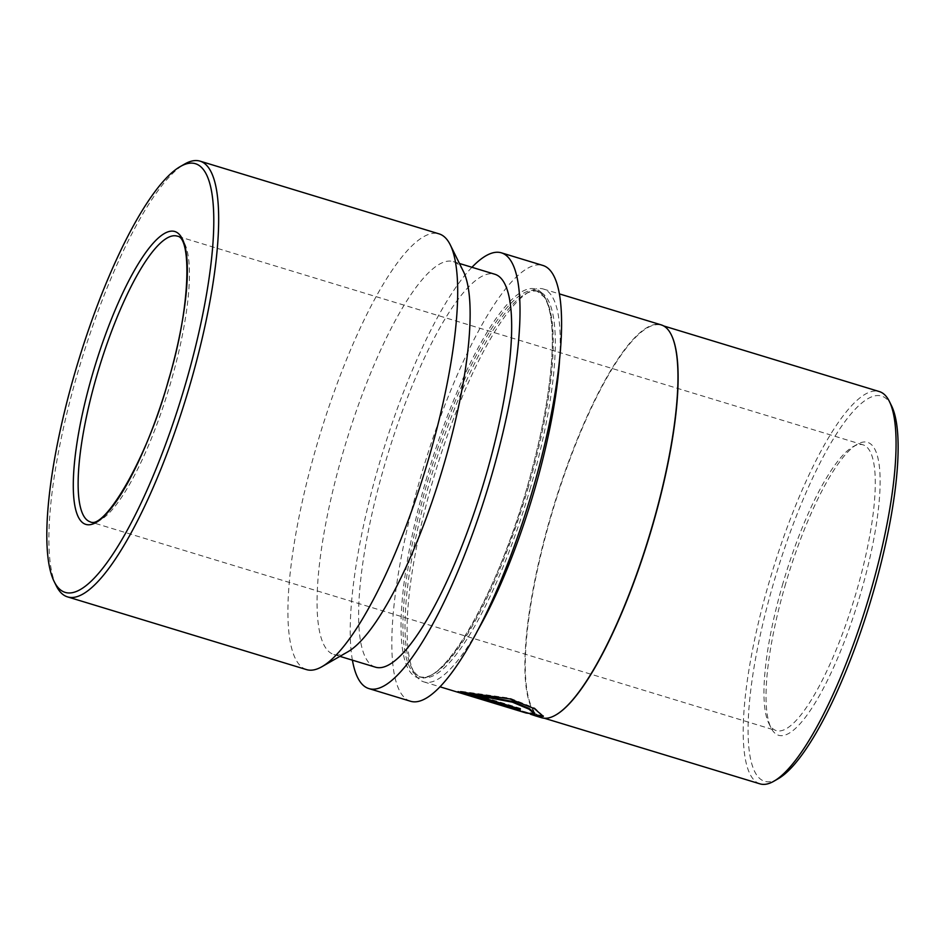 <?xml version="1.0" encoding="UTF-8"?>
<svg xmlns="http://www.w3.org/2000/svg" width="945" height="945" viewBox="0 0 945 945"><rect width="100%" height="100%" fill="white"/><g stroke="black" fill="none" stroke-linecap="round" stroke-linejoin="round"><path stroke-width="0.71" stroke-dasharray="4.72 3.54" d="M782.306 585.546A149.334 36.406 106.9 0 1 852.957 446.761A149.334 36.406 106.9 0 1 863.104 444.847A149.334 36.406 106.9 0 1 856.961 589.857A149.334 36.406 106.9 0 1 776.152 730.568A149.334 36.406 106.9 0 1 768.805 723.315A149.334 36.406 106.9 0 1 782.306 585.546M784.834 586.55A153.066 37.316 106.9 0 1 857.245 444.292A153.066 37.316 106.9 0 1 861.356 590.968A153.066 37.316 106.9 0 1 770.99 727.768A153.066 37.316 106.9 0 1 784.834 586.55M778.172 778.751A201.297 49.069 106.9 0 1 772.774 585.853A201.297 49.069 106.9 0 1 891.607 405.948M759.945 783.854A205.03 49.979 106.9 0 1 768.38 584.742A205.03 49.979 106.9 0 1 879.322 391.561M555.755 714.999A205.03 49.979 106.9 0 1 541.993 717.538A205.03 49.979 106.9 0 1 550.439 518.427A205.03 49.979 106.9 0 1 661.37 325.234A205.03 49.979 106.9 0 1 671.387 335.014M541.627 717.739A205.325 50.05 106.9 0 1 550.084 518.332A205.325 50.05 106.9 0 1 661.181 324.867M526.2 713.038L466.133 693.866L530.346 714.172M466.357 694.658L504.606 705.691L504.382 706.399M460.971 692.874L462.991 693.488M499.102 704.686L499.326 703.978L501.382 704.698L501.157 705.407L499.102 704.686A205.325 50.05 106.9 0 1 497.164 703.6L508.434 707.38M476.941 631.744A205.325 50.05 106.9 0 1 423.868 681.9A205.325 50.05 106.9 0 1 413.745 671.93A205.325 50.05 106.9 0 1 432.314 482.505A205.325 50.05 106.9 0 1 529.46 291.674A205.325 50.05 106.9 0 1 543.41 289.028A205.325 50.05 106.9 0 1 559.558 360.258M530.57 487.325A201.592 49.14 106.9 0 1 421.482 677.281A201.592 49.14 106.9 0 1 411.547 667.489A201.592 49.14 106.9 0 1 429.786 481.501A201.592 49.14 106.9 0 1 525.16 294.143A201.592 49.14 106.9 0 1 538.863 291.544A201.592 49.14 106.9 0 1 530.57 487.325M352.402 660.153A227.733 55.507 106.9 0 1 378.224 467.421A227.733 55.507 106.9 0 1 471.945 267.281M410.413 701.225A227.733 55.507 106.9 0 1 419.781 480.072A227.733 55.507 106.9 0 1 543.009 265.486M347.76 651.849A205.325 50.05 106.9 0 1 333.798 654.495A205.325 50.05 106.9 0 1 342.255 455.1A205.325 50.05 106.9 0 1 453.352 261.623A205.325 50.05 106.9 0 1 463.463 271.593M375.366 667.146A205.325 50.05 106.9 0 1 383.824 467.74A205.325 50.05 106.9 0 1 494.92 274.274M306.499 669.603A227.733 55.507 106.9 0 1 315.866 448.45A227.733 55.507 106.9 0 1 439.094 233.876M56.275 585.817A227.733 55.507 106.9 0 1 76.864 375.72A227.733 55.507 106.9 0 1 184.606 164.076M499.326 703.978A204.581 49.872 106.9 0 1 497.401 702.891L458.195 691.244L469.11 694.799L457.663 691.35L457.451 692.059M469.11 694.799L468.885 695.508M497.401 702.891L497.164 703.6M504.476 705.655L513.147 708.289L503.531 705.041L503.331 705.761M457.663 691.35L457.982 691.964M461.833 692.283L461.597 692.992M534.905 713.392L526.412 712.329L466.357 693.157L535.425 715.07M543.328 716.038L534.74 708.053L509.981 698.19L460.463 691.22L460.262 691.941M466.357 693.157L466.133 693.866M460.463 691.22L463.038 692.012M519.041 708.703A204.581 49.872 106.9 0 0 520.589 708.407L520.4 709.128M520.589 708.407L473.315 694.02M473.587 695.863L473.362 696.571M863.104 444.847L177.258 236.144A149.334 36.406 106.9 0 1 171.116 381.166A149.334 36.406 106.9 0 1 90.318 521.876L776.152 730.568M528.491 486.687A201.592 49.14 106.9 0 1 419.403 676.644A201.592 49.14 106.9 0 1 427.707 480.863A201.592 49.14 106.9 0 1 536.784 290.918A201.592 49.14 106.9 0 1 528.491 486.687M425.947 480.426A203.092 49.506 106.9 0 1 532.933 288.556A203.092 49.506 106.9 0 1 527.475 486.285A203.092 49.506 106.9 0 1 420.478 678.167A203.092 49.506 106.9 0 1 425.947 480.426M852.957 446.761L857.245 444.292M541.993 717.538L544.296 718.235M423.868 681.9L439.897 686.779M411.547 667.489L413.745 671.93M538.863 291.544L536.784 290.918L544.237 297.096C549.612 305.353 552.317 320.237 552.352 341.759C551.88 381.272 543.564 429.443 527.428 486.297C497.495 594.606 441.882 688.184 419.403 676.644L421.482 677.281M333.798 654.495L339.916 656.362M453.352 261.623L459.471 263.49M525.16 294.143L529.46 291.674M543.41 289.028L559.452 293.907M661.37 325.234L663.673 325.942M768.805 723.315L770.99 727.768M513.147 708.289L512.922 708.998M543.517 715.731L543.328 716.44M526.412 712.329L533.854 714.597"/><path stroke-width="1.42" d="M663.673 325.942L879.322 391.561A205.03 49.979 106.9 0 1 889.422 401.507L891.607 405.948A201.297 49.069 106.9 0 1 873.404 591.664A201.297 49.069 106.9 0 1 778.172 778.751L773.872 781.22A205.03 49.979 106.9 0 1 759.945 783.854L544.296 718.235M889.422 401.507A205.03 49.979 106.9 0 1 870.877 590.672A205.03 49.979 106.9 0 1 773.872 781.22M671.387 335.014A205.03 49.979 106.9 0 1 671.47 335.191A205.03 49.979 106.9 0 1 652.936 524.345A205.03 49.979 106.9 0 1 555.932 714.893A205.03 49.979 106.9 0 1 555.755 714.999M559.452 293.907L661.181 324.867A205.325 50.05 106.9 0 1 671.304 334.837A205.325 50.05 106.9 0 1 652.735 524.262A205.325 50.05 106.9 0 1 555.589 715.093A205.325 50.05 106.9 0 1 541.627 717.739L535.213 715.79L543.328 716.44L534.563 708.75L509.804 698.887L460.262 691.941L518.025 709.518A205.325 50.05 106.9 0 0 520.4 709.128L473.126 694.74L512.45 702.182L529.011 709.175L534.705 714.101L526.2 713.038L439.897 686.779M530.346 714.172L535.213 715.79M504.264 706.364L466.31 694.799L504.382 706.399L504.606 705.691M462.991 693.488L466.357 694.658M457.982 691.964L461.597 692.992M508.434 707.38L512.875 708.986M559.558 360.258A205.325 50.05 106.9 0 1 534.964 488.435A205.325 50.05 106.9 0 1 476.941 631.744M471.945 267.281A227.733 55.507 106.9 0 1 501.441 252.847A227.733 55.507 106.9 0 1 492.061 474A227.733 55.507 106.9 0 1 368.845 688.574A227.733 55.507 106.9 0 1 352.402 660.153M501.441 252.847L543.009 265.486A227.733 55.507 106.9 0 1 533.63 486.651A227.733 55.507 106.9 0 1 410.413 701.225L368.845 688.574M180.306 166.544L184.606 164.076A227.733 55.507 106.9 0 1 200.08 161.146L439.094 233.876A227.733 55.507 106.9 0 1 450.304 244.932L463.463 271.593A205.325 50.05 106.9 0 1 444.906 461.03A205.325 50.05 106.9 0 1 347.76 651.849L321.973 666.674A227.733 55.507 106.9 0 1 306.499 669.603L67.497 596.874A227.733 55.507 106.9 0 1 56.275 585.817L54.078 581.376A224 54.597 106.9 0 1 74.336 374.716A224 54.597 106.9 0 1 180.306 166.544A224 54.597 106.9 0 1 186.319 381.189A224 54.597 106.9 0 1 54.078 581.376M459.471 263.49L494.92 274.274A205.325 50.05 106.9 0 1 486.462 473.669A205.325 50.05 106.9 0 1 375.366 667.146L339.916 656.362M450.304 244.932A227.733 55.507 106.9 0 1 429.715 455.029A227.733 55.507 106.9 0 1 321.973 666.674M200.08 161.146A227.733 55.507 106.9 0 1 190.713 382.3A227.733 55.507 106.9 0 1 67.497 596.874M466.523 694.091L466.31 694.799M533.854 714.597L543.328 716.038M463.038 692.012L518.226 708.797L518.025 709.518M519.041 708.703A204.581 49.872 106.9 0 1 518.226 708.797M534.705 714.101L534.905 713.392L529.2 708.478L512.627 701.473L473.315 694.02L473.126 694.74M90.318 521.876A149.334 36.406 106.9 0 1 96.461 376.854A149.334 36.406 106.9 0 1 177.258 236.144C191.611 237.1 190.937 306.901 168.458 380.185C146.888 460.25 103.985 530.062 90.318 521.876M168.588 380.162A153.066 37.316 106.9 0 1 87.944 524.77A153.066 37.316 106.9 0 1 92.067 375.744A153.066 37.316 106.9 0 1 172.699 231.135A153.066 37.316 106.9 0 1 168.588 380.162M501.382 704.698L501.157 705.407"/></g></svg>
